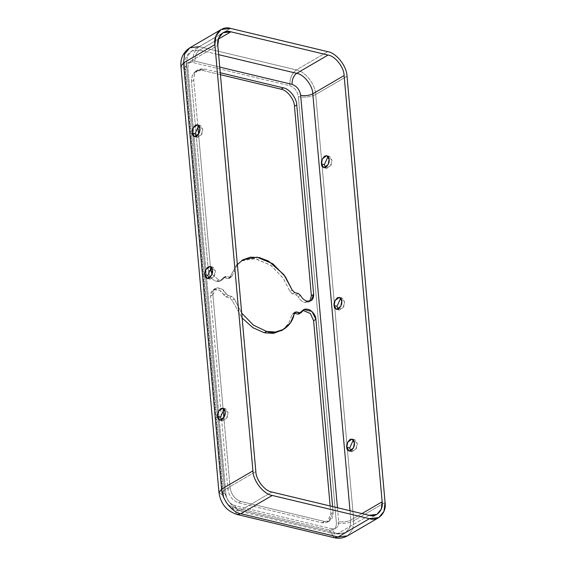 <?xml version="1.0" encoding="UTF-8"?>
<svg xmlns="http://www.w3.org/2000/svg" width="566" height="566" viewBox="0 0 566 566"><rect width="100%" height="100%" fill="white"/><g stroke="black" fill="none" stroke-linecap="round" stroke-linejoin="round"><path stroke-width="0.42" stroke-dasharray="2.83 2.12" d="M212.002 274.227L218.709 280.014L216.417 281.352C211.974 279.76 209.293 276.35 208.373 271.107L210.665 269.77L208.373 271.107C209.293 276.35 211.974 279.76 216.417 281.352L218.709 280.014L222.643 279.547L224.645 277.276L222.353 278.613L220.351 280.885L216.417 281.352C219.155 281.896 221.136 280.984 222.353 278.613L224.327 277.701L227.836 278.536L229.973 277.149L237.274 263.586L229.152 278.38L224.327 277.701L223.018 277.856L222.353 278.613L224.645 277.276C223.429 279.646 221.448 280.559 218.709 280.014L212.002 274.227M307.133 301.169L304.841 302.506C302.088 301.735 299.853 299.81 298.155 296.747L300.447 295.41L298.155 296.747C299.853 299.81 302.088 301.735 304.841 302.506L307.133 301.169M282.427 329.999L288.618 323.419L291.999 314.646L294.292 313.309L291.999 314.646L288.618 323.419L282.427 329.999M241.703 313.168L234.331 298.968L232.039 300.305L242.135 318.028L232.039 300.305L229.563 297.808L226.046 296.966L223.818 295.049C222.233 291.624 219.382 289.65 215.264 289.127C211.649 290.238 210.092 292.544 210.602 296.046L227.836 489.151C229.06 496.134 232.64 500.691 238.562 502.813L322.125 522.8C327.926 523.486 330.827 520.479 330.834 513.794L330.134 505.976L330.834 513.794L327.367 522.177L322.125 522.8L238.562 502.813C232.64 500.691 229.06 496.134 227.836 489.151L230.121 487.814L223.867 417.666L230.121 487.814C231.352 494.797 234.925 499.353 240.854 501.476C234.925 499.353 231.352 494.797 230.121 487.814L227.836 489.151L210.602 296.046L213.198 289.757L219.474 290.28L226.046 296.966L229.563 297.808L232.039 300.305L234.331 298.968L241.703 313.168M309.821 301.197L308.774 302.032L304.841 302.506L309.821 301.197M198.822 125.602L200.406 125.426L202.784 129.225L201.821 134.326L197.52 137.488L196.19 136.611L201.192 135.43L202.784 129.225L198.822 125.602M211.472 267.301L213.049 267.124L215.427 270.93L214.472 276.024L210.17 279.187L208.833 278.316L213.835 277.135L215.427 270.93L211.472 267.301M328.061 156.513L329.638 156.336L332.016 160.143L331.06 165.237L326.759 168.399L325.422 167.529L330.424 166.347L332.016 160.143L328.061 156.513M340.704 298.218L342.288 298.041L344.666 301.841L343.704 306.942L339.402 310.097L338.072 309.227L343.074 308.046L344.666 301.841L340.704 298.218M353.354 439.916L354.932 439.74L357.309 443.539L356.354 448.64L352.052 451.802L350.715 450.925L355.717 449.744L357.309 443.539L353.354 439.916M224.115 409.006L225.7 408.829L228.077 412.628L227.115 417.729L222.813 420.885L221.483 420.014L226.485 418.833L228.077 412.628L224.115 409.006M199.147 46.667L199.232 46.688C194.69 50.098 192.482 55.362 192.61 62.479C187.969 61.935 185.648 64.34 185.641 69.689L223.683 495.929L218.971 492.569L223.683 495.929C224.667 501.511 227.525 505.155 232.265 506.853L329.433 530.094L232.265 506.853C227.525 505.155 224.667 501.511 223.683 495.929L185.641 69.689C185.648 64.34 187.969 61.935 192.61 62.479L289.778 85.728C294.518 87.426 297.376 91.062 298.36 96.652L336.402 522.885C336.395 528.241 334.074 530.639 329.433 530.094L334.188 537.7L329.433 530.094C334.074 530.639 336.395 528.241 336.402 522.885C342.748 524.01 348.529 523.295 353.757 520.755L385.071 502.474L353.757 520.755L352.675 529.564L347.517 535.846L352.675 529.564L353.757 520.755L315.715 94.522L347.029 76.24L315.715 94.522L353.757 520.755C348.529 523.295 342.748 524.01 336.402 522.885L298.36 96.652C304.706 97.769 310.486 97.062 315.715 94.522C315.595 84.61 304.975 71.09 296.4 69.929L327.721 51.648L296.4 69.929C304.975 71.09 315.595 84.61 315.715 94.522C310.486 97.062 304.706 97.769 298.36 96.652C297.376 91.062 294.518 87.426 289.778 85.728C289.65 78.603 291.858 73.339 296.4 69.929L199.232 46.688L230.553 28.406L199.232 46.688L296.4 69.929C291.858 73.339 289.65 78.603 289.778 85.728L192.61 62.479C192.482 55.362 194.69 50.098 199.232 46.688L189.801 47.813M302.867 310.409L299.619 313.182L301.621 310.911L302.867 310.409M294.292 313.295L291.999 314.646L292.82 313.408L294.292 313.295M220.415 74.677L202.345 70.354C195.1 69.505 191.471 73.262 191.464 81.624L208.373 271.107L191.464 81.624L192.214 75.504L195.794 71.139L202.345 70.354L220.415 74.677M241.838 260.459L255.91 258.683L271.355 265.702L283.276 278.316L289.934 291.49L292.41 293.98L295.926 294.822L298.155 296.747L295.926 294.822L292.41 293.98L289.934 291.49L283.042 277.97L270.626 265.164L254.714 258.506L240.67 261.089M240.614 510.334C233.468 509.365 224.617 498.094 224.518 489.838L255.839 471.563L224.518 489.838C224.617 498.094 233.468 509.365 240.614 510.334L237.883 510.836L234.557 505.516C229.817 503.818 226.959 500.174 225.975 494.592L222.671 492.236L224.518 489.838L186.476 63.604L187.381 56.26L191.676 51.025L199.536 50.091L218.625 54.654L199.536 50.091C196.36 52.475 194.81 56.161 194.895 61.142L219.735 67.085L194.895 61.142C194.81 56.161 196.36 52.475 199.536 50.091L218.313 39.132L199.536 50.091L191.676 51.025L187.381 56.26L186.476 63.604L184.636 66.003L187.933 68.352C187.94 63.003 190.261 60.597 194.895 61.142C190.261 60.597 187.94 63.003 187.933 68.352L184.636 66.003L186.476 63.604L217.797 45.322L186.476 63.604L224.518 489.838L222.671 492.236L225.975 494.592L187.933 68.352L225.975 494.592C226.959 500.174 229.817 503.818 234.557 505.516L237.883 510.836L240.614 510.334L271.928 492.052L240.614 510.334L337.782 533.575L240.614 510.334M369.096 515.293L337.782 533.575L335.051 534.085L331.726 528.757L234.557 505.516L331.726 528.757L335.051 534.085L337.782 533.575L369.096 515.293M361.936 513.581L350.842 520.055L349.937 527.399L345.642 532.634L337.782 533.575L345.642 532.634L349.937 527.399L350.842 520.055C347.184 521.838 343.13 522.333 338.687 521.548C338.687 526.904 336.36 529.302 331.726 528.757C336.36 529.302 338.687 526.904 338.687 521.548C343.13 522.333 347.184 521.838 350.842 520.055L361.936 513.581M350.007 510.73L350.842 520.055L350.007 510.73M337.456 507.723L338.687 521.548L337.456 507.723M232.265 506.853L237.02 514.459L232.265 506.853M185.641 69.689L180.929 66.335L185.641 69.689M223.145 409.621L212.887 294.709C212.384 291.207 213.941 288.901 217.556 287.79C221.674 288.313 224.518 290.287 226.11 293.712L228.339 295.629L231.848 296.471L234.331 298.968L231.848 296.471L229.563 297.808L231.848 296.471L228.339 295.629L226.046 296.966L228.339 295.629L226.11 293.712L223.818 295.049L226.11 293.712L221.766 288.943L215.49 288.419L212.887 294.709L210.602 296.046L212.887 294.709L223.145 409.621M332.596 506.563L333.126 512.456C333.119 519.142 330.211 522.149 324.417 521.463L240.854 501.476L238.562 502.813L240.854 501.476L324.417 521.463L322.125 522.8L324.417 521.463L329.66 520.84L333.126 512.456L330.834 513.794L333.126 512.456L332.596 506.563M237.366 264.591L232.265 275.812L230.129 277.199L226.619 276.364L224.645 277.276L225.31 276.519L226.619 276.364L224.327 277.701L226.619 276.364L230.129 277.199L227.836 278.536L230.129 277.199L231.444 277.043L232.265 275.812L229.973 277.149L232.265 275.812L237.366 264.591M210.502 267.916L198.574 134.262L210.502 267.916M197.852 126.218L193.756 80.287C193.763 71.924 197.393 68.168 204.637 69.017L220.245 72.752L204.637 69.017L202.345 70.354L204.637 69.017L198.086 69.802L194.506 74.167L193.756 80.287L191.464 81.624L193.756 80.287L197.852 126.218M292.226 290.153L289.934 291.49L292.226 290.153M294.702 292.643L292.41 293.98L294.702 292.643M298.211 293.485L295.926 294.822L298.211 293.485M301.911 311.845L299.619 313.182L301.911 311.845M298.954 313.939L299.619 313.182M311.067 300.695L308.774 302.032M222.643 279.547L220.351 280.885M200.406 125.426L197.492 124.725M197.52 137.488L194.605 136.788M213.049 267.124L210.135 266.43M210.17 279.187L207.255 278.486M329.638 156.336L326.724 155.643M326.759 168.399L323.844 167.699M342.288 298.041L339.374 297.341M339.402 310.097L336.487 309.404M354.932 439.74L352.017 439.039M352.052 451.802L349.137 451.102M225.7 408.829L222.785 408.128M222.813 420.885L219.898 420.191M222.997 32.75L191.676 51.025C186.476 54.52 184.127 59.515 184.636 66.003L222.671 492.236C224.079 501.709 229.145 507.907 237.883 510.836L335.051 534.085L343.385 533.688L345.642 532.634L376.956 514.36M198.086 69.802L195.794 71.139M225.31 276.519L223.018 277.856M231.444 277.043L229.152 278.38M329.66 520.84L327.367 522.177M303.914 309.574L301.621 310.911M295.112 312.071L292.82 313.408M215.49 288.419L213.198 289.757"/><path stroke-width="0.85" d="M210.665 269.77L212.002 274.227L210.502 267.916L210.665 269.77M300.447 295.41C302.145 298.473 304.374 300.397 307.133 301.169L311.067 300.695L313.663 294.405L311.371 295.749L309.821 301.197L311.371 295.749L294.462 106.259C294.377 99.375 287.004 89.987 281.047 89.187L220.415 74.677L281.047 89.187C287.004 89.987 294.377 99.375 294.462 106.259L296.754 104.922L313.663 294.405C313.656 299.421 311.484 301.678 307.133 301.169C304.374 300.397 302.145 298.473 300.447 295.41L298.211 293.485L294.702 292.643L292.226 290.153L283.87 274.616L268.454 261.025L259.207 257.544L250.342 257.19L242.871 259.801L237.366 264.591L242.963 259.752L257.006 257.169L272.918 263.827L285.335 276.632L292.226 290.153L294.702 292.643L298.211 293.485L300.447 295.41M299.619 313.182L297.645 314.095L299.938 312.757L295.112 312.071L290.542 322.662L283.594 329.37L275.394 332.03L266.565 331.4L264.272 332.737L273.109 333.367L282.427 329.999L273.774 333.282L264.272 332.737L266.565 331.4L253.518 325.202L241.703 313.168L253.518 325.202L266.565 331.4C279.201 335.122 292.183 326.653 294.292 313.309L296.421 311.916L299.938 312.757L301.911 311.845C302.944 309.05 305.562 308.378 309.758 309.843C313.734 312.772 315.778 315.934 315.892 319.344L332.596 506.563L315.892 319.344L313.599 320.689L310.345 313.472L302.867 310.409L310.345 313.472L313.599 320.689L330.134 505.976L313.599 320.689L315.892 319.344L311.916 311.406L303.914 309.574L301.246 312.602L299.938 312.757L297.645 314.095L294.129 313.253L297.645 314.095L298.954 313.939L301.246 312.602M242.135 318.028L252.917 327.7L264.272 332.737L252.917 327.7L242.135 318.028M195.143 133.682L198.822 125.602L195.143 133.682L192.228 132.989L194.605 136.788L198.907 133.626L199.869 128.532L197.492 124.725L193.183 127.888L192.228 132.989L195.143 133.682L196.19 136.611L195.143 133.682M207.793 275.387L211.472 267.301L207.793 275.387L204.878 274.687L207.255 278.486L211.557 275.331L212.512 270.23L210.135 266.43L205.833 269.593L204.878 274.687L207.793 275.387L208.833 278.316L207.793 275.387M324.382 164.6L328.061 156.513L324.382 164.6L321.467 163.899L323.844 167.699L328.146 164.543L329.101 159.442L326.724 155.643L322.422 158.805L321.467 163.899L324.382 164.6L325.422 167.529L324.382 164.6M337.025 306.298L340.704 298.218L337.025 306.298L334.11 305.605L336.487 309.404L340.789 306.241L341.751 301.14L339.374 297.341L335.065 300.504L334.11 305.605L337.025 306.298L338.072 309.227L337.025 306.298M349.675 447.996L353.354 439.916L349.675 447.996L346.76 447.303L349.137 451.102L353.439 447.939L354.394 442.845L352.017 439.039L347.715 442.202L346.76 447.303L349.675 447.996L350.715 450.925L349.675 447.996M220.436 417.085L224.115 409.006L220.436 417.085L217.521 416.392L219.898 420.191L224.2 417.029L225.162 411.928L222.785 408.128L218.476 411.291L217.521 416.392L220.436 417.085L221.483 420.014L220.436 417.085M242.963 259.752L241.838 260.459M272.232 495.455L369.4 518.697C378.138 521.675 386.755 512.761 385.071 502.474L347.029 76.24C346.908 66.328 336.289 52.808 327.721 51.648L230.553 28.406C221.815 25.428 213.198 34.349 214.882 44.629L252.924 470.862C253.037 480.775 263.657 494.295 272.232 495.455C263.657 494.295 253.037 480.775 252.924 470.862L221.603 489.144C221.723 499.049 232.343 512.577 240.918 513.73L272.232 495.455L240.918 513.73C232.343 512.577 221.723 499.049 221.603 489.144L218.971 492.569L221.603 489.144L252.924 470.862L214.882 44.629L215.964 35.814L221.115 29.531L230.553 28.406L327.721 51.648C336.289 52.808 346.908 66.328 347.029 76.24L385.071 502.474L383.989 511.289L378.831 517.572L369.4 518.697L272.232 495.455M382.156 501.78C383.557 510.348 376.376 517.777 369.096 515.293L271.928 492.052C264.789 491.09 255.938 479.819 255.839 471.563L217.797 45.322C216.396 36.755 223.577 29.326 230.85 31.809L328.025 55.051C335.164 56.013 344.015 67.283 344.114 75.54L382.156 501.78L361.936 513.581L382.156 501.78L344.114 75.54L312.8 93.822L350.007 510.73L312.8 93.822C309.142 95.597 305.095 96.1 300.652 95.314L337.456 507.723L300.652 95.314C305.095 96.1 309.142 95.597 312.8 93.822L344.114 75.54C344.015 67.283 335.164 56.013 328.025 55.051L296.704 73.332C303.85 74.295 312.701 85.565 312.8 93.822C312.701 85.565 303.85 74.295 296.704 73.332C293.528 75.717 291.978 79.403 292.07 84.384C296.803 86.089 299.669 89.725 300.652 95.314C299.669 89.725 296.803 86.089 292.07 84.384C291.978 79.403 293.528 75.717 296.704 73.332L328.025 55.051L230.85 31.809L218.313 39.132L230.85 31.809L222.997 32.75L218.695 37.986L217.797 45.322L255.839 471.563C255.938 479.819 264.789 491.09 271.928 492.052L369.096 515.293L376.956 514.36L381.258 509.124L382.156 501.78M334.11 305.605C333.657 303.051 334.761 300.419 337.421 297.702C340.286 297.192 341.73 298.339 341.751 301.14C342.204 303.694 341.1 306.326 338.433 309.043C335.574 309.552 334.131 308.406 334.11 305.605M346.76 447.303C346.3 444.749 347.404 442.117 350.071 439.407C352.929 438.891 354.373 440.037 354.394 442.845C354.854 445.4 353.75 448.031 351.083 450.741C348.224 451.258 346.781 450.112 346.76 447.303M321.467 163.899C321.007 161.345 322.111 158.713 324.778 156.004C327.636 155.487 329.079 156.633 329.101 159.442C329.561 161.996 328.457 164.628 325.79 167.338C322.931 167.854 321.488 166.708 321.467 163.899M218.625 54.654L296.704 73.332L218.625 54.654M219.735 67.085L292.07 84.384L219.735 67.085M378.831 517.572L347.517 535.846L338.086 536.978L347.517 535.846L344.644 537.191C341.213 538.379 337.725 538.549 334.188 537.7L338.086 536.978L334.188 537.7L237.02 514.459L240.918 513.73L338.086 536.978L369.4 518.697L338.086 536.978L240.918 513.73L237.02 514.459C226.605 511.02 220.584 503.719 218.971 492.569L180.929 66.335L183.561 62.911L214.882 44.629L183.561 62.911L184.643 54.095L189.801 47.813L184.643 54.095L183.561 62.911L221.603 489.144L183.561 62.911L180.929 66.335C180.335 58.333 183.292 52.157 189.801 47.813L199.147 46.667M204.878 274.687C204.418 272.133 205.522 269.501 208.189 266.791C211.047 266.275 212.491 267.421 212.512 270.23C212.972 272.784 211.868 275.416 209.201 278.125C206.342 278.642 204.899 277.496 204.878 274.687M217.521 416.392C217.068 413.838 218.172 411.206 220.832 408.489C223.697 407.98 225.141 409.126 225.162 411.928C225.615 414.482 224.511 417.114 221.844 419.83C218.985 420.34 217.542 419.194 217.521 416.392M192.228 132.989C191.775 130.435 192.879 127.803 195.539 125.093C198.404 124.577 199.848 125.723 199.869 128.532C200.322 131.079 199.218 133.718 196.551 136.427C193.692 136.937 192.249 135.79 192.228 132.989M223.867 417.666L223.145 409.621L223.867 417.666M283.34 87.85C289.297 88.65 296.669 98.038 296.754 104.922C296.669 98.038 289.297 88.65 283.34 87.85L281.047 89.187L283.34 87.85L220.245 72.752L283.34 87.85M198.574 134.262L197.852 126.218L198.574 134.262M313.663 294.405L296.754 104.922L294.462 106.259L311.371 295.749L313.663 294.405M296.421 311.916L294.129 313.253L296.421 311.916M283.594 329.37L281.302 330.707M221.115 29.531L189.801 47.813"/></g></svg>

